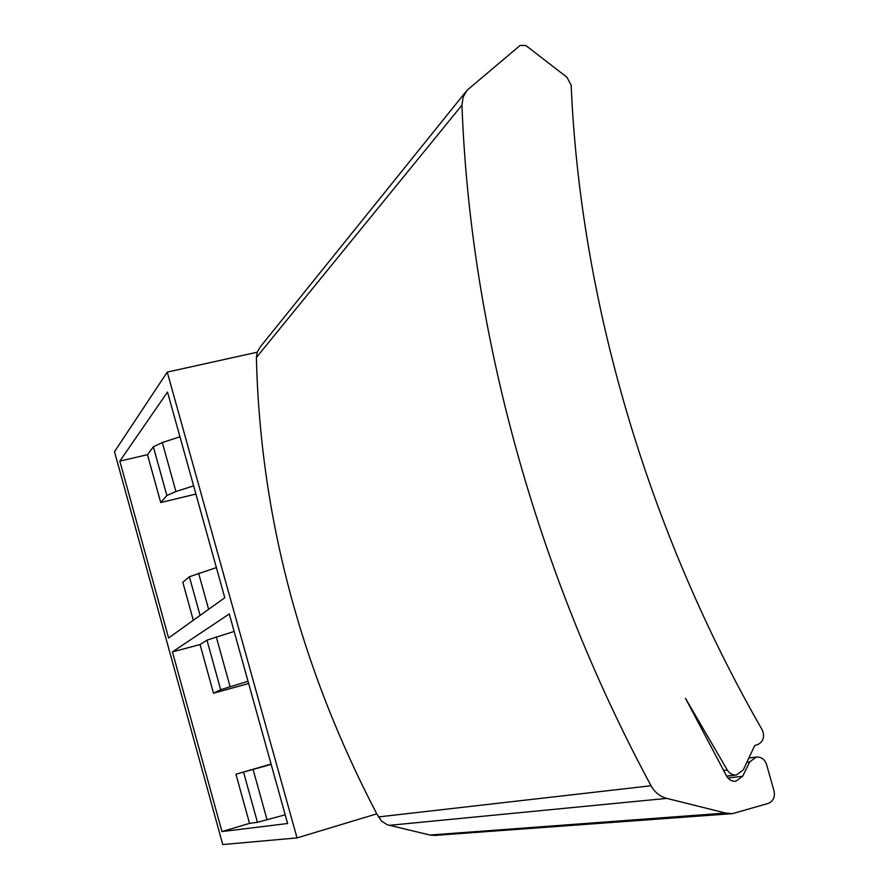 <?xml version="1.0" encoding="UTF-8"?>
<svg xmlns="http://www.w3.org/2000/svg" width="889" height="889" viewBox="0 0 889 889"><rect width="100%" height="100%" fill="white"/><g stroke="black" fill="none" stroke-linecap="round" stroke-linejoin="round"><path stroke-width="1.33" d="M193.624 485.861L175.922 491.517L166.865 495.529L160.731 502.552L195.902 494.051M160.731 502.552L147.474 454.679L119.837 461.124L168.588 637.969L224.773 597.752L167.499 392.049L119.837 461.124M193.313 620.266L182.812 582.306L189.379 576.75L216.383 567.615M179.956 436.799L162.32 442.544L153.353 446.778L147.474 454.679M271.167 764.396L235.941 774.219L249.542 823.37L221.95 831.571L287.625 823.514L229.284 613.966L172.422 651.893L200.047 644.547L206.959 640.147L234.151 631.434M235.941 774.219L271.078 764.073M248.031 681.296L220.683 689.686L213.504 693.187L248.653 683.541M213.504 693.187L200.047 644.547M172.422 651.893L221.95 831.571M297.037 837.916L167.243 372.091L114.514 451.701L222.75 844.55L297.037 837.916L376.78 813.846C300.282 667.283 260.155 515.164 256.399 357.478L257.199 352.222L260.155 347.054L465.947 91.645M167.243 372.091L257.199 352.222M285.202 814.813L257.443 822.314L249.542 823.37M727.891 777.953L742.671 776.275L749.705 761.94L756.283 757.039C761.273 756.795 764.696 759.273 766.562 764.462L774.075 791.099C775.208 797.155 773.219 801.278 768.085 803.456L732.536 813.635L434.777 835.404L429.954 835.038L387.293 824.77L381.448 821.003L376.78 813.846M726.635 776.13L736.47 774.986L743.304 769.885L754.739 745.527L757.35 744.715C762.429 742.504 764.362 738.392 763.14 732.38L762.284 730.013C647.025 529.322 580.306 299.193 571.16 85.166L566.96 77.276L525.932 45.55L520.209 45.372L467.103 90.211L463.136 97.045L461.969 105.135C470.125 329.775 535.589 571.338 651.037 785.754C654.726 792.321 659.971 796.533 666.794 798.389L725.624 813.057L732.536 813.635M736.47 774.986C732.636 775.264 729.591 773.641 727.335 770.107L685.497 698.343L726.702 776.253C728.936 779.842 731.98 781.509 735.848 781.253L742.671 776.275M723.513 770.585L727.335 770.107M746.86 762.306L749.705 761.94M429.954 835.038L725.624 813.057M389.182 825.348L666.794 798.389M378.436 816.935L651.037 785.754M256.399 357.478L461.969 105.135M200.103 615.41L189.379 576.75M208.626 609.309L198.58 573.127M230.084 686.608L216.26 636.835M220.683 689.686L206.959 640.147M243.564 772.23L257.443 822.314M253.109 769.552L267.078 819.88M166.865 495.529L153.353 446.778M175.922 491.517L162.32 442.544M748.871 758.017L756.283 757.039"/></g></svg>
